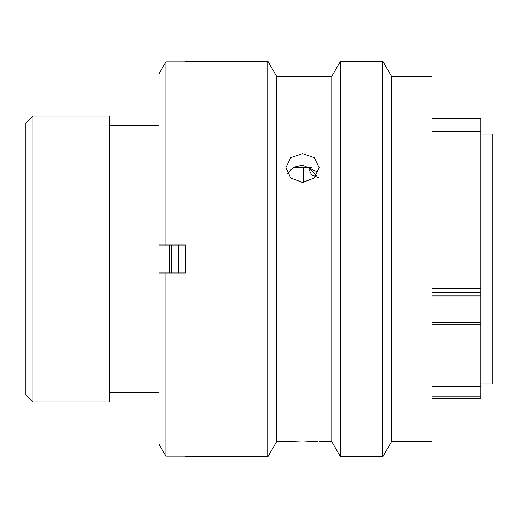 <?xml version="1.0" encoding="UTF-8"?>
<svg xmlns="http://www.w3.org/2000/svg" width="518" height="518" viewBox="0 0 518 518"><rect width="100%" height="100%" fill="white"/><g stroke="black" fill="none" stroke-linecap="round" stroke-linejoin="round"><path stroke-width="0.78" d="M25.9 394.936L25.9 123.064L32.887 116.077L32.887 401.923L25.9 394.936M432.025 118.208L480.924 118.208L480.924 121.011L432.025 121.011M480.924 383.896L492.1 383.896L492.1 134.104L480.924 134.104M303.496 182.42L303.496 167.366M169.38 272.973L169.38 245.027M158.903 116.013L158.903 401.987M158.618 125.583L109.725 125.583M158.618 392.417L109.725 392.417M32.887 401.923L109.725 401.923L109.725 116.077L32.887 116.077M432.025 292.249L480.924 292.249L480.924 386.415L432.025 386.415M432.025 288.338L480.924 288.338L480.924 121.011M480.924 292.249L480.924 288.338M480.924 386.415L480.924 398.646M318.538 177.622L311.642 174.948L308.987 169.444L308.987 167.864L316.427 175.667M178.457 245.027L178.457 272.973M171.361 245.027L171.361 272.973M302.518 153.645L290.766 157.673L285.891 167.67L290.76 178.037L302.518 182.446L314.277 178.03L319.146 167.67L314.277 157.673L302.518 153.645M287.257 173.439L293.395 167.353L302.518 165.125L316.537 171.471M391.511 76.334L391.511 441.666L432.025 441.666L432.025 76.334L391.511 76.334L382.841 61.318L382.841 456.682L391.511 441.666M318.046 441.569L302.518 440.909L276.606 441.666L276.606 76.334L331.785 76.334L340.455 61.318L340.455 456.682L382.841 456.682M340.455 61.318L382.841 61.318M331.785 76.334L331.785 441.666L340.455 456.682M319.146 441.666L331.785 441.666M276.606 76.334L267.929 61.318L267.929 456.682L276.606 441.666M185.444 61.81L185.444 61.318L185.444 61.81L165.883 61.81L165.883 245.027L185.444 245.027L185.444 272.973L165.883 272.973L165.883 456.19L185.444 456.19L185.444 456.682L267.929 456.682M185.444 61.318L267.929 61.318M290.579 441.297L302.518 440.909M311.655 167.366L293.376 167.366M309.065 441.025L317.877 441.556M432.025 394.153L432.025 380.581M165.883 272.973L158.903 272.973L158.903 444.062L165.883 456.19L158.903 444.062M185.444 456.682L185.444 456.19M158.903 73.938L165.883 61.81L158.903 73.938L158.903 245.027L165.883 245.027M432.025 396.134L480.924 396.134M480.924 295.92L432.025 295.92M432.025 322.591L480.924 322.591M480.924 131.585L432.025 131.585M432.025 398.679L480.924 398.679M432.025 324.274L480.924 324.274"/></g></svg>
